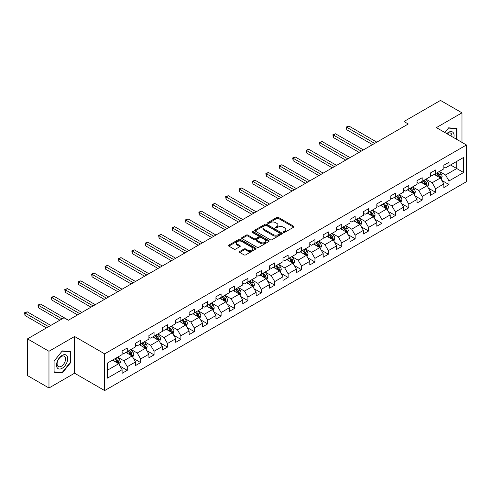 <?xml version="1.0" encoding="UTF-8"?>
<svg xmlns="http://www.w3.org/2000/svg" width="491" height="491" viewBox="0 0 491 491"><rect width="100%" height="100%" fill="white"/><g stroke="black" fill="none" stroke-linecap="round" stroke-linejoin="round"><path stroke-width="0.74" d="M283.516 232.366A0.835 0.485 0 0 0 284.7 232.366L293.661 227.192A1.191 0.687 0 0 0 294.011 226.707A1.191 0.687 0 0 0 293.661 226.216L278.477 217.452A1.191 0.687 0 0 0 276.789 217.452L267.828 222.626A0.835 0.485 0 0 0 267.583 222.969A0.835 0.485 0 0 0 267.828 223.307A0.835 0.485 0 0 0 269.007 223.307L270.167 222.638A3.818 2.203 0 0 1 275.568 222.638L276.832 223.368A3.818 2.203 0 0 1 277.949 224.927A3.818 2.203 0 0 1 276.832 226.486L275.672 227.155A0.835 0.485 0 0 0 275.426 227.499A0.835 0.485 0 0 0 275.672 227.836A0.835 0.485 0 0 0 276.85 227.836L278.01 227.167A3.818 2.203 0 0 1 283.411 227.167L284.676 227.898A3.818 2.203 0 0 1 285.793 229.457A3.818 2.203 0 0 1 284.676 231.016L283.516 231.684A0.835 0.485 0 0 0 283.27 232.028A0.835 0.485 0 0 0 283.516 232.366L283.516 231.684M239.761 251.447A1.191 0.687 0 0 0 239.412 251.932A1.191 0.687 0 0 0 239.761 252.417L244.021 254.878A1.191 0.687 0 0 0 245.709 254.878L255.658 249.133A1.191 0.687 0 0 0 256.007 248.642A1.191 0.687 0 0 0 255.658 248.158L240.473 239.393A1.191 0.687 0 0 0 238.792 239.393L228.837 245.138A1.191 0.687 0 0 0 228.487 245.623A1.191 0.687 0 0 0 228.837 246.114L233.98 249.084A1.191 0.687 0 0 0 235.668 249.084L239.927 246.623A1.191 0.687 0 0 0 240.277 246.138A1.191 0.687 0 0 0 239.927 245.647L237.374 244.174A3.192 1.841 0 0 1 236.441 242.873A3.192 1.841 0 0 1 238.411 241.173A3.192 1.841 0 0 1 241.891 241.572L251.883 247.341A3.192 1.841 0 0 1 252.822 248.642A3.192 1.841 0 0 1 250.852 250.349A3.192 1.841 0 0 1 247.372 249.95L245.709 248.986A1.191 0.687 0 0 0 244.021 248.986L239.761 251.447L239.761 252.417M74.583 336.495L48.971 351.28L27.49 338.876L27.49 375.59L48.971 387.994L74.583 373.209L104.657 390.572L104.657 353.858L74.583 336.495L74.583 373.209M461.982 142.402L461.982 112.832L436.37 127.617L466.45 144.98L104.657 353.858M461.982 112.832L440.495 100.428L403.976 121.51L403.976 126.475M27.49 338.876L64.014 317.787L68.31 320.267L408.273 123.996L403.976 121.51M270.253 239.731A1.191 0.687 0 0 0 271.94 239.731L281.895 233.986A1.191 0.687 0 0 0 282.239 233.501A1.191 0.687 0 0 0 281.895 233.01L266.711 224.246A1.191 0.687 0 0 0 265.023 224.246L255.068 229.991A1.191 0.687 0 0 0 254.719 230.482A1.191 0.687 0 0 0 255.068 230.966L270.253 239.731M252.491 232.544A0.835 0.485 0 0 1 253.338 232.666L268.761 241.566L258.825 247.304A1.191 0.687 0 0 1 257.137 247.304L241.953 238.54L241.953 237.564A1.191 0.687 0 0 0 241.603 238.049A1.191 0.687 0 0 0 241.953 238.54M241.953 237.564L246.212 235.103A1.191 0.687 0 0 1 247.9 235.103L254.056 238.663A1.191 0.687 0 0 0 255.743 238.663L258.567 237.03A1.191 0.687 0 0 0 258.917 236.539A1.191 0.687 0 0 0 258.567 236.054L252.159 232.353A0.835 0.485 0 0 1 251.914 232.016A0.835 0.485 0 0 1 252.429 231.568A0.835 0.485 0 0 1 253.338 231.672L268.773 240.584A1.191 0.687 0 0 1 269.123 241.069A1.191 0.687 0 0 1 268.773 241.56L268.773 240.584M104.657 390.572L466.45 181.695L466.45 144.98M120.086 366.188L127.261 370.331L127.261 366.709L135.51 361.947L135.51 365.568L140.665 362.591L140.665 358.97L148.914 354.207L148.914 357.829L154.07 354.852L154.07 351.231L162.325 346.468L162.325 350.089L167.48 347.112L167.48 343.491L175.729 338.729L175.729 342.35L180.884 339.373L180.884 335.752L189.133 330.989L189.133 334.61L194.289 331.634L194.289 328.006L202.544 323.244L202.544 326.871L207.699 323.894L207.699 320.267L215.948 315.504L215.948 319.125L221.103 316.149L221.103 312.528L229.352 307.765L229.352 311.386L234.508 308.409L234.508 304.788L242.757 300.026L242.757 303.647L247.912 300.67L247.912 297.049L256.167 292.286L256.167 295.907L261.322 292.931L261.322 289.309L269.571 284.547L269.571 288.168L274.727 285.191L274.727 281.57L282.976 276.807L282.976 280.429L288.131 277.452L288.131 273.831L296.38 269.068L296.38 272.689L301.542 269.712L301.542 266.091L309.79 261.329L309.79 264.95L314.946 261.973L314.946 258.352L323.195 253.589L323.195 257.21L328.35 254.234L328.35 250.613L336.599 245.85L336.599 249.471L341.754 246.494L341.754 242.873L350.009 238.11L350.009 241.732L355.165 238.755L355.165 235.128L363.414 230.365L363.414 233.992L368.569 231.016L368.569 227.388L376.818 222.626L376.818 226.247L381.973 223.27L381.973 219.649L390.222 214.886L390.222 218.507L395.384 215.531L395.384 211.909L403.633 207.147L403.633 210.768L408.788 207.791L408.788 204.17L417.037 199.407L417.037 203.029L422.192 200.052L422.192 196.431L430.441 191.668L430.441 195.289L435.597 192.312L435.597 188.691L443.852 183.929L443.852 187.55L449.007 184.573L449.007 180.952L463.614 172.519L463.614 157.433L456.74 161.404L456.74 168.548L463.614 172.519M127.261 370.331L122.106 373.307L122.106 369.686L107.498 378.119L107.498 363.039L122.106 354.6L122.106 350.979L127.261 348.002L127.261 351.624L135.51 346.861L135.51 343.24L140.665 340.263L140.665 343.884L148.914 339.121L148.914 335.5L154.07 332.524L154.07 336.145L162.325 331.382L162.325 327.761L167.48 324.784L167.48 328.405L175.729 323.643L175.729 320.022L180.884 317.045L180.884 320.666L189.133 315.903L189.133 312.282L194.289 309.305L194.289 312.927L202.544 308.164L202.544 304.543L207.699 301.566L207.699 305.187L215.948 300.424L215.948 296.803L221.103 293.827L221.103 297.448L229.352 292.685L229.352 289.064L234.508 286.087L234.508 289.708L242.757 284.946L242.757 281.325L247.912 278.342L247.912 281.969L256.167 277.206L256.167 273.579L261.322 270.602L261.322 274.23L269.571 269.461L269.571 265.84L274.727 262.863L274.727 266.484L282.976 261.721L282.976 258.1L288.131 255.124L288.131 258.745L296.38 253.982L296.38 250.361L301.542 247.384L301.542 251.005L309.79 246.243L309.79 242.622L314.946 239.645L314.946 243.266L323.195 238.503L323.195 234.882L328.35 231.905L328.35 235.527L336.599 230.764L336.599 227.143L341.754 224.166L341.754 227.787L350.009 223.024L350.009 219.403L355.165 216.427L355.165 220.048L363.414 215.285L363.414 211.664L368.569 208.687L368.569 212.308L376.818 207.546L376.818 203.925L381.973 200.948L381.973 204.569L390.222 199.806L390.222 196.185L395.384 193.209L395.384 196.83L403.633 192.067L403.633 188.446L408.788 185.469L408.788 189.09L417.037 184.328L417.037 180.7L422.192 177.724L422.192 181.351L430.441 176.588L430.441 172.961L435.597 169.984L435.597 173.605L443.852 168.843L443.852 165.221L449.007 162.245L449.007 165.866L463.614 157.433M125.886 352.421L132.073 355.993L123.824 360.756L117.637 357.184M122.106 352.618L123.824 353.612L127.261 351.624M123.824 360.756L127.261 366.709M132.073 355.993L135.51 361.947M139.291 344.682L145.477 348.254L137.228 353.017L131.042 349.445M135.51 344.878L137.228 345.873L140.665 343.884M137.228 353.017L140.665 358.97M145.477 348.254L148.914 354.207M152.695 336.943L158.888 340.515L150.633 345.277L144.446 341.705M148.914 337.139L150.633 338.133L154.07 336.145M150.633 345.277L154.07 351.231M158.888 340.515L162.325 346.468M166.105 329.197L172.292 332.775L164.043 337.538L157.857 333.966M162.325 329.4L164.043 330.388L167.48 328.405M164.043 337.538L167.48 343.491M172.292 332.775L175.729 338.729M179.51 321.458L185.696 325.03L177.447 329.792L171.261 326.22M175.729 321.66L177.447 322.648L180.884 320.666M177.447 329.792L180.884 335.752M185.696 325.03L189.133 330.989M192.914 313.718L199.1 317.29L190.852 322.053L184.665 318.481M189.133 313.921L190.852 314.909L194.289 312.927M190.852 322.053L194.289 328.006M199.1 317.29L202.544 323.244M206.324 305.979L212.511 309.551L204.262 314.314L198.069 310.742M202.544 306.181L204.262 307.17L207.699 305.187M204.262 314.314L207.699 320.267M212.511 309.551L215.948 315.504M219.729 298.24L225.915 301.812L217.666 306.574L211.48 303.002M215.948 298.436L217.666 299.43L221.103 297.448M217.666 306.574L221.103 312.528M225.915 301.812L229.352 307.765M233.133 290.5L239.32 294.072L231.071 298.835L224.884 295.263M229.352 290.697L231.071 291.691L234.508 289.708M231.071 298.835L234.508 304.788M239.32 294.072L242.757 300.026M246.537 282.761L252.73 286.333L244.475 291.095L238.288 287.523M242.757 282.957L244.475 283.951L247.912 281.969M244.475 291.095L247.912 297.049M252.73 286.333L256.167 292.286M259.948 275.021L266.134 278.593L257.885 283.356L251.699 279.784M256.167 275.218L257.885 276.212L261.322 274.23M257.885 283.356L261.322 289.309M266.134 278.593L269.571 284.547M273.352 267.282L279.539 270.854L271.29 275.617L265.103 272.045M269.571 267.478L271.29 268.473L274.727 266.484M271.29 275.617L274.727 281.57M279.539 270.854L282.976 276.807M286.756 259.543L292.943 263.115L284.694 267.877L278.507 264.305M282.976 259.739L284.694 260.733L288.131 258.745M284.694 267.877L288.131 273.831M292.943 263.115L296.38 269.068M300.167 251.803L306.353 255.375L298.098 260.138L291.912 256.566M296.38 252L298.098 252.994L301.542 251.005M298.098 260.138L301.542 266.091M306.353 255.375L309.79 261.329M313.571 244.064L319.758 247.636L311.509 252.399L305.322 248.827M309.79 244.26L311.509 245.255L314.946 243.266M311.509 252.399L314.946 258.352M319.758 247.636L323.195 253.589M326.975 236.318L333.162 239.896L324.913 244.659L318.727 241.087M323.195 236.521L324.913 237.509L328.35 235.527M324.913 244.659L328.35 250.613M333.162 239.896L336.599 245.85M340.38 228.579L346.572 232.151L338.317 236.92L332.131 233.342M336.599 228.781L338.317 229.77L341.754 227.787M338.317 236.92L341.754 242.873M346.572 232.151L350.009 238.11M353.79 220.84L359.977 224.412L351.728 229.174L345.535 225.602M350.009 221.042L351.728 222.03L355.165 220.048M351.728 229.174L355.165 235.128M359.977 224.412L363.414 230.365M367.194 213.1L373.381 216.672L365.132 221.435L358.946 217.863M363.414 213.303L365.132 214.291L368.569 212.308M365.132 221.435L368.569 227.388M373.381 216.672L376.818 222.626M380.599 205.361L386.785 208.933L378.536 213.695L372.35 210.123M376.818 205.557L378.536 206.551L381.973 204.569M378.536 213.695L381.973 219.649M386.785 208.933L390.222 214.886M394.003 197.621L400.196 201.193L391.941 205.956L385.754 202.384M390.222 197.818L391.941 198.812L395.384 196.83M391.941 205.956L395.384 211.909M400.196 201.193L403.633 207.147M407.413 189.882L413.6 193.454L405.351 198.217L399.165 194.645M403.633 190.078L405.351 191.073L408.788 189.09M405.351 198.217L408.788 204.17M413.6 193.454L417.037 199.407M420.818 182.143L427.004 185.715L418.755 190.477L412.569 186.905M417.037 182.339L418.755 183.333L422.192 181.351M418.755 190.477L422.192 196.431M427.004 185.715L430.441 191.668M434.222 174.403L440.409 177.975L432.16 182.738L425.973 179.166M430.441 174.6L432.16 175.594L435.597 173.605M432.16 182.738L435.597 188.691M440.409 177.975L443.852 183.929M450.554 164.976L456.74 168.548L445.57 174.999L439.377 171.427M443.852 166.86L445.57 167.854L449.007 165.866M445.57 174.999L449.007 180.952M48.971 351.28L48.971 387.994M107.498 370.183L118.669 363.733L112.482 360.161M118.669 363.733L122.106 369.686M441.826 180.43L449.007 184.573M428.422 188.17L435.597 192.312M415.018 195.909L422.192 200.052M401.613 203.648L408.788 207.791M388.203 211.388L395.384 215.531M374.799 219.127L381.973 223.27M361.394 226.873L368.569 231.016M347.99 234.612L355.165 238.755M334.58 242.351L341.754 246.494M321.175 250.091L328.35 254.234M307.771 257.83L314.946 261.973M294.361 265.57L301.542 269.712M280.956 273.309L288.131 277.452M267.552 281.048L274.727 285.191M254.148 288.788L261.322 292.931M240.737 296.527L247.912 300.67M227.333 304.267L234.508 308.409M213.929 312.006L221.103 316.149M200.518 319.751L207.699 323.894M187.114 327.491L194.289 331.634M173.71 335.23L180.884 339.373M160.305 342.97L167.48 347.112M146.895 350.709L154.07 354.852M133.491 358.448L140.665 362.591M456.955 139.499L456.955 128.562L448.664 127.82L444.877 132.527M53.998 372.264L62.296 373L70.587 362.689L70.587 351.63L62.296 350.887L53.998 361.204L53.998 372.264M70.158 362.438L70.587 362.689M61.418 372.497L62.296 373M283.847 232.482L284.676 232.01A3.818 2.203 0 0 0 285.793 230.451L285.793 229.457M277.949 224.927L277.949 225.921A3.818 2.203 0 0 1 276.832 227.48L276.003 227.953M293.643 227.198L278.477 218.446A1.191 0.687 0 0 0 276.789 218.446L268.16 223.423M281.877 233.992L266.711 225.24A1.191 0.687 0 0 0 265.023 225.24L255.087 230.973M279.784 233.839A0.835 0.485 0 0 0 280.03 233.501A0.835 0.485 0 0 0 279.784 233.157L266.453 225.461A0.835 0.485 0 0 0 265.275 225.461L264.054 226.167A3.818 2.203 0 0 0 262.937 227.726A3.818 2.203 0 0 0 264.054 229.285L273.162 234.545A3.818 2.203 0 0 0 278.563 234.545L279.784 233.839L279.784 234.833A0.835 0.485 0 0 0 280.03 234.489L280.03 233.501M262.937 227.726L262.937 228.72A3.818 2.203 0 0 0 264.054 230.279L264.054 229.285M279.784 234.833L278.563 235.539A3.818 2.203 0 0 1 273.162 235.539L264.054 230.279M241.971 238.546L246.212 236.097L246.212 235.103M258.917 236.539L258.917 237.534A1.191 0.687 0 0 1 258.567 238.025L255.743 239.651A1.191 0.687 0 0 1 254.056 239.651L247.9 236.097A1.191 0.687 0 0 0 246.212 236.097M260.445 242.351A3.192 1.841 0 0 0 263.925 242.75A3.192 1.841 0 0 0 265.895 241.044A3.192 1.841 0 0 0 264.962 239.743L261.439 237.712A1.191 0.687 0 0 0 259.751 237.712L256.922 239.344A1.191 0.687 0 0 0 256.572 239.829A1.191 0.687 0 0 0 256.922 240.314L260.445 242.351L260.445 243.34A3.192 1.841 0 0 0 263.925 243.739A3.192 1.841 0 0 0 265.895 242.038L265.895 241.044M256.572 239.829L256.572 240.823A1.191 0.687 0 0 0 256.922 241.308L256.922 240.314M260.445 243.34L256.922 241.308M252.822 248.642L252.822 249.637A3.192 1.841 0 0 1 250.852 251.337A3.192 1.841 0 0 1 247.372 250.938L245.709 249.98A1.191 0.687 0 0 0 244.021 249.98L239.774 252.429M236.441 242.873L236.441 243.867A3.192 1.841 0 0 0 237.374 245.169L237.374 244.174M239.927 245.647L239.927 246.623L237.374 245.169M255.645 249.14L240.473 240.381A1.191 0.687 0 0 0 238.792 240.381L228.849 246.12L228.837 245.138M441.09 179.147L442.115 176.576A3.222 1.86 -120 0 0 441.084 173.832L439.31 171.463M436.217 175.557L435.014 173.943M376.818 142.151L348.917 126.046L346.769 127.286L346.769 129.765L372.522 144.636M439.911 177.687L440.372 176.711A3.222 1.86 -120 0 0 439.451 174.778L437.677 172.409M436.873 172.875L438.837 175.502A1.639 0.945 60 0 1 439.138 175.999L440.372 176.711M436.646 173.004L438.42 175.373A3.222 1.86 60 0 1 439.341 177.306M346.769 129.765L346.296 127.009L374.67 143.39M346.296 127.009L348.917 126.046M455.992 128.476L456.526 128.783L456.526 139.248M444.895 132.533L448.492 128.065L456.526 128.783M453.807 137.683A7.899 4.56 120 0 0 452.438 131.938A7.899 4.56 120 0 0 446.779 133.626M451.898 136.578A5.978 3.455 120 0 0 450.695 133.147A5.978 3.455 120 0 0 447.129 133.822M62.124 368.299A7.899 4.56 120 0 0 67.709 358.62A7.899 4.56 120 0 0 62.124 355.398A7.899 4.56 120 0 0 56.533 365.071A7.899 4.56 120 0 0 62.124 368.299M61.338 366.28A5.978 3.455 120 0 0 65.248 361.008A5.978 3.455 120 0 0 64.327 356.214A5.978 3.455 120 0 0 61.338 356.509A5.978 3.455 120 0 0 57.429 361.781A5.978 3.455 120 0 0 58.349 366.574A5.978 3.455 120 0 0 61.338 366.28M54.084 361.13L62.124 351.133L70.158 351.851L70.158 362.567L62.124 372.559L54.084 371.84L54.084 361.13M69.624 351.544L70.158 351.851M427.686 186.893L428.704 184.315A3.222 1.86 -120 0 0 427.679 181.572L425.906 179.203M422.812 183.296L421.609 181.688M363.414 149.89L335.506 133.785L333.358 135.025L333.358 137.505L359.117 152.376M426.507 185.426L426.967 184.45A3.222 1.86 -120 0 0 426.047 182.517L424.273 180.148M423.463 180.614L425.433 183.241A1.639 0.945 60 0 1 425.734 183.738L426.967 184.45M423.242 180.743L425.016 183.112A3.222 1.86 60 0 1 425.936 185.046M333.358 137.505L332.886 134.749L361.266 151.13M332.886 134.749L335.506 133.785M414.281 194.632L415.3 192.055A3.222 1.86 -120 0 0 414.275 189.311L412.501 186.942M409.408 191.036L408.205 189.428M350.009 157.629L322.102 141.525L319.954 142.764L319.954 145.244L345.707 160.115M413.103 193.166L413.563 192.19A3.222 1.86 -120 0 0 412.643 190.256L410.869 187.887M410.059 188.354L412.029 190.981A1.639 0.945 60 0 1 412.323 191.478L413.563 192.19M409.838 188.483L411.611 190.852A3.222 1.86 60 0 1 412.532 192.785M319.954 145.244L319.481 142.488L347.855 158.875M319.481 142.488L322.102 141.525M400.871 202.372L401.896 199.794A3.222 1.86 -120 0 0 400.865 197.051L399.091 194.688M396.004 198.775L394.795 197.167M336.599 165.375L308.698 149.264L306.55 150.504L306.55 152.983L332.303 167.854M399.692 200.905L400.159 199.935A3.222 1.86 -120 0 0 399.232 197.996L397.458 195.627M396.654 196.093L398.618 198.72A1.639 0.945 60 0 1 398.919 199.217L400.159 199.935M396.427 196.222L398.201 198.591A3.222 1.86 60 0 1 399.122 200.531M306.55 152.983L306.077 150.228L334.451 166.615M306.077 150.228L308.698 149.264M387.467 210.111L388.491 207.533A3.222 1.86 -120 0 0 387.46 204.79L385.687 202.427M382.593 206.515L381.39 204.907M323.195 173.114L295.294 157.003L293.145 158.243L293.145 160.723L318.898 175.594M386.288 208.644L386.748 207.675A3.222 1.86 -120 0 0 385.828 205.735L384.054 203.366M383.25 203.833L385.214 206.459A1.639 0.945 60 0 1 385.515 206.957L386.748 207.675M383.023 203.961L384.797 206.33A3.222 1.86 60 0 1 385.717 208.27M293.145 160.723L292.673 157.967L321.046 174.354M292.673 157.967L295.294 157.003M374.062 217.851L375.081 215.273A3.222 1.86 -120 0 0 374.056 212.529L372.282 210.166M369.189 214.254L367.986 212.646M309.79 180.854L281.883 164.743L279.735 165.983L279.735 168.462L305.494 183.333M372.884 216.384L373.344 215.414A3.222 1.86 -120 0 0 372.423 213.475L370.65 211.105M369.84 211.572L371.81 214.199A1.639 0.945 60 0 1 372.104 214.696L373.344 215.414M369.619 211.701L371.392 214.07A3.222 1.86 60 0 1 372.313 216.009M279.735 168.462L279.262 165.713L307.642 182.093M279.262 165.713L281.883 164.743M360.652 225.59L361.677 223.012A3.222 1.86 -120 0 0 360.652 220.275L358.878 217.906M355.785 221.993L354.576 220.385M296.38 188.593L268.479 172.482L266.331 173.722L266.331 176.201L292.084 191.073M359.48 224.123L359.94 223.153A3.222 1.86 -120 0 0 359.013 221.214L357.239 218.845M356.435 219.311L358.405 221.938A1.639 0.945 60 0 1 358.7 222.435L359.94 223.153M356.208 219.44L357.982 221.809A3.222 1.86 60 0 1 358.909 223.749M266.331 176.201L265.858 173.452L294.232 189.833M265.858 173.452L268.479 172.482M347.247 233.329L348.272 230.752A3.222 1.86 -120 0 0 347.241 228.014L345.468 225.645M342.374 229.733L341.171 228.125M282.976 196.332L255.075 180.222L252.926 181.461L252.926 183.941L278.679 198.812M346.069 231.869L346.529 230.893A3.222 1.86 -120 0 0 345.609 228.953L343.835 226.584M343.031 227.051L344.995 229.678A1.639 0.945 60 0 1 345.296 230.181L346.529 230.893M342.804 227.18L344.578 229.549A3.222 1.86 60 0 1 345.498 231.488M252.926 183.941L252.454 181.191L280.827 197.572M252.454 181.191L255.075 180.222M333.843 241.069L334.862 238.497A3.222 1.86 -120 0 0 333.837 235.754L332.063 233.385M328.97 237.472L327.767 235.864M269.571 204.072L241.67 187.961L239.516 189.201L239.516 191.68L265.275 206.551M332.665 239.608L333.125 238.632A3.222 1.86 -120 0 0 332.204 236.693L330.431 234.33M329.621 234.79L331.591 237.417A1.639 0.945 60 0 1 331.891 237.92L333.125 238.632M329.4 234.925L331.173 237.288A3.222 1.86 60 0 1 332.094 239.227M239.516 191.68L239.043 188.931L267.423 205.312M239.043 188.931L241.67 187.961M320.439 248.808L321.458 246.237A3.222 1.86 -120 0 0 320.433 243.493L318.659 241.124M315.566 245.212L314.363 243.604M256.167 211.811L228.26 195.7L226.112 196.94L226.112 199.426L251.865 214.291M319.26 247.347L319.721 246.372A3.222 1.86 -120 0 0 318.8 244.432L317.026 242.069M316.216 242.536L318.186 245.156A1.639 0.945 60 0 1 318.481 245.66L319.721 246.372M315.995 242.664L317.769 245.027A3.222 1.86 60 0 1 318.69 246.967M226.112 199.426L225.639 196.67L254.019 213.051M225.639 196.67L228.26 195.7M307.028 256.548L308.053 253.976A3.222 1.86 -120 0 0 307.022 251.232L305.249 248.863M302.161 252.951L300.952 251.343M242.757 219.551L214.855 203.44L212.707 204.679L212.707 207.165L238.46 222.03M305.85 255.087L306.316 254.111A3.222 1.86 -120 0 0 305.39 252.171L303.616 249.809M302.812 250.275L304.782 252.902A1.639 0.945 60 0 1 305.077 253.399L306.316 254.111M302.585 250.404L304.359 252.767A3.222 1.86 60 0 1 305.285 254.706M212.707 207.165L212.235 204.409L240.608 220.79M212.235 204.409L214.855 203.44M293.624 264.287L294.649 261.715A3.222 1.86 -120 0 0 293.618 258.972L291.844 256.603M288.751 260.69L287.548 259.082M229.352 227.29L201.451 211.179L199.303 212.425L199.303 214.905L225.056 229.77M292.446 262.826L292.906 261.85A3.222 1.86 -120 0 0 291.985 259.917L290.212 257.548M289.408 258.014L291.372 260.641A1.639 0.945 60 0 1 291.672 261.138L292.906 261.85M289.181 258.143L290.954 260.512A3.222 1.86 60 0 1 291.875 262.446M199.303 214.905L198.83 212.149L227.204 228.53M198.83 212.149L201.451 211.179M280.22 272.026L281.239 269.455A3.222 1.86 -120 0 0 280.214 266.711L278.44 264.342M275.347 268.436L274.144 266.822M215.948 235.029L188.041 218.918L185.893 220.164L185.893 222.644L211.652 237.509M279.041 270.566L279.502 269.59A3.222 1.86 -120 0 0 278.581 267.656L276.807 265.287M275.997 265.754L277.967 268.381A1.639 0.945 60 0 1 278.268 268.878L279.502 269.59M275.776 265.883L277.55 268.252A3.222 1.86 60 0 1 278.471 270.185M185.893 222.644L185.42 219.888L213.8 236.269M185.42 219.888L188.041 218.918M266.809 279.772L267.834 277.194A3.222 1.86 -120 0 0 266.809 274.451L265.036 272.082M261.942 276.175L260.733 274.567M202.537 242.769L174.636 226.664L172.488 227.904L172.488 230.383L198.241 245.255M265.637 278.305L266.097 277.329A3.222 1.86 -120 0 0 265.177 275.396L263.403 273.027M262.593 273.493L264.563 276.12A1.639 0.945 60 0 1 264.858 276.617L266.097 277.329M262.372 273.622L264.14 275.991A3.222 1.86 60 0 1 265.066 277.924M172.488 230.383L172.016 227.628L200.389 244.009M172.016 227.628L174.636 226.664M253.405 287.511L254.43 284.933A3.222 1.86 -120 0 0 253.399 282.19L251.625 279.821M248.532 283.915L247.329 282.307M189.133 250.508L161.232 234.403L159.084 235.643L159.084 238.123L184.837 252.994M252.227 286.044L252.687 285.068A3.222 1.86 -120 0 0 251.766 283.135L249.993 280.766M249.189 281.233L251.153 283.859A1.639 0.945 60 0 1 251.453 284.357L252.687 285.068M248.962 281.361L250.735 283.73A3.222 1.86 60 0 1 251.656 285.664M159.084 238.123L158.611 235.367L186.985 251.754M158.611 235.367L161.232 234.403M240.001 295.251L241.02 292.673A3.222 1.86 -120 0 0 239.995 289.929L238.221 287.566M235.128 291.654L233.925 290.046M175.729 258.254L147.828 242.143L145.68 243.383L145.68 245.862L171.433 260.733M238.822 293.784L239.283 292.808A3.222 1.86 -120 0 0 238.362 290.875L236.588 288.505M235.784 288.972L237.748 291.599A1.639 0.945 60 0 1 238.049 292.096L239.283 292.808M235.557 289.101L237.331 291.47A3.222 1.86 60 0 1 238.252 293.403M145.68 245.862L145.207 243.106L173.581 259.494M145.207 243.106L147.828 242.143M226.596 302.99L227.615 300.412A3.222 1.86 -120 0 0 226.59 297.669L224.817 295.306M221.723 299.393L220.52 297.785M162.325 265.993L134.417 249.882L132.269 251.122L132.269 253.601L158.028 268.473M225.418 301.523L225.878 300.553A3.222 1.86 -120 0 0 224.958 298.614L223.184 296.245M222.374 296.711L224.344 299.338A1.639 0.945 60 0 1 224.639 299.835L225.878 300.553M222.153 296.84L223.927 299.209A3.222 1.86 60 0 1 224.847 301.149M132.269 253.601L131.797 250.846L160.176 267.233M131.797 250.846L134.417 249.882M213.186 310.729L214.211 308.152A3.222 1.86 -120 0 0 213.18 305.408L211.406 303.045M208.319 307.133L207.11 305.525M148.914 273.733L121.013 257.622L118.865 258.861L118.865 261.341L144.618 276.212M212.008 309.262L212.474 308.293A3.222 1.86 -120 0 0 211.547 306.353L209.774 303.984M208.97 304.451L210.94 307.078A1.639 0.945 60 0 1 211.234 307.575L212.474 308.293M208.743 304.58L210.516 306.949A3.222 1.86 60 0 1 211.443 308.888M118.865 261.341L118.392 258.591L146.766 274.972M118.392 258.591L121.013 257.622M199.782 318.469L200.807 315.891A3.222 1.86 -120 0 0 199.776 313.154L198.002 310.785M194.909 314.872L193.706 313.264M135.51 281.472L107.609 265.361L105.461 266.601L105.461 269.08L131.214 283.951M198.603 317.002L199.064 316.032A3.222 1.86 -120 0 0 198.143 314.093L196.369 311.724M195.565 312.19L197.529 314.817A1.639 0.945 60 0 1 197.83 315.314L199.064 316.032M195.338 312.319L197.112 314.688A3.222 1.86 60 0 1 198.033 316.627M105.461 269.08L104.988 266.331L133.362 282.712M104.988 266.331L107.609 265.361M186.377 326.208L187.396 323.63A3.222 1.86 -120 0 0 186.371 320.893L184.598 318.524M181.504 322.612L180.301 321.004M122.106 289.211L94.198 273.1L92.05 274.34L92.05 276.82L117.809 291.691M185.199 324.747L185.659 323.772A3.222 1.86 -120 0 0 184.739 321.832L182.965 319.463M182.155 319.929L184.125 322.556A1.639 0.945 60 0 1 184.426 323.053L185.659 323.772M181.934 320.058L183.708 322.427A3.222 1.86 60 0 1 184.628 324.367M92.05 276.82L91.578 274.07L119.957 290.451M91.578 274.07L94.198 273.1M172.967 333.948L173.992 331.376A3.222 1.86 -120 0 0 172.967 328.632L171.193 326.263M168.1 330.351L166.897 328.743M108.695 296.951L80.794 280.84L78.646 282.079L78.646 284.559L104.399 299.43M171.795 332.487L172.255 331.511A3.222 1.86 -120 0 0 171.334 329.571L169.561 327.209M168.751 327.669L170.721 330.296A1.639 0.945 60 0 1 171.015 330.799L172.255 331.511M168.53 327.804L170.303 330.167A3.222 1.86 60 0 1 171.224 332.106M78.646 284.559L78.173 281.809L106.547 298.19M78.173 281.809L80.794 280.84M159.563 341.687L160.588 339.115A3.222 1.86 -120 0 0 159.557 336.372L157.783 334.003M154.696 338.09L153.487 336.482M95.291 304.69L67.39 288.579L65.242 289.819L65.242 292.305L90.995 307.17M158.384 340.226L158.845 339.25A3.222 1.86 -120 0 0 157.924 337.311L156.15 334.948M155.346 335.408L157.31 338.035A1.639 0.945 60 0 1 157.611 338.538L158.845 339.25M155.119 335.543L156.893 337.906A3.222 1.86 60 0 1 157.814 339.846M65.242 292.305L64.769 289.549L93.143 305.93M64.769 289.549L67.39 288.579M146.158 349.426L147.177 346.855A3.222 1.86 -120 0 0 146.152 344.111L144.379 341.742M141.285 345.83L140.082 344.222M81.887 312.429L53.985 296.319L51.837 297.558L51.837 300.044L77.59 314.909M144.98 347.966L145.44 346.99A3.222 1.86 -120 0 0 144.52 345.05L142.746 342.687M141.942 343.154L143.906 345.781A1.639 0.945 60 0 1 144.207 346.278L145.44 346.99M141.715 343.283L143.489 345.646A3.222 1.86 60 0 1 144.409 347.585M51.837 300.044L51.365 297.288L79.738 313.669M51.365 297.288L53.985 296.319M132.754 357.166L133.773 354.594A3.222 1.86 -120 0 0 132.748 351.851L130.974 349.482M127.881 353.569L126.678 351.961M68.482 320.169L40.575 304.058L38.427 305.298L38.427 307.783L59.884 320.169M131.576 355.705L132.036 354.729A3.222 1.86 -120 0 0 131.115 352.796L129.342 350.427M128.532 350.893L130.502 353.52A1.639 0.945 60 0 1 130.796 354.017L132.036 354.729M128.311 351.022L130.084 353.391A3.222 1.86 60 0 1 131.005 355.324M38.427 307.783L37.954 305.028L62.038 318.929M37.954 305.028L40.575 304.058M119.344 364.905L120.369 362.333A3.222 1.86 -120 0 0 119.338 359.59L117.564 357.221M114.477 361.308L113.268 359.7M50.776 325.429L27.171 311.797L25.023 313.043L25.023 315.523L46.479 327.908M118.171 363.444L118.632 362.468A3.222 1.86 -120 0 0 117.705 360.535L115.931 358.166M115.127 358.633L117.097 361.259A1.639 0.945 60 0 1 117.392 361.757L118.632 362.468M114.9 358.761L116.674 361.13A3.222 1.86 60 0 1 117.601 363.064M25.023 315.523L24.55 312.767L48.627 326.668M24.55 312.767L27.171 311.797M284.676 232.01L284.676 231.016M275.672 227.836L275.672 227.155M276.832 227.48L276.832 226.486M267.828 223.307L267.828 222.626M276.789 218.446L276.789 217.452M278.477 218.446L278.477 217.452M293.661 227.192L293.661 226.216M255.068 230.966L255.068 229.991M265.023 225.24L265.023 224.246M266.711 225.24L266.711 224.246M281.895 233.986L281.895 233.01M273.162 235.539L273.162 234.545M278.563 235.539L278.563 234.545M247.9 236.097L247.9 235.103M254.056 239.651L254.056 238.663M255.743 239.651L255.743 238.663M258.567 238.025L258.567 237.03M253.338 232.666L253.338 231.672M244.021 249.98L244.021 248.986M245.709 249.98L245.709 248.986M247.372 250.938L247.372 249.95M238.792 240.381L238.792 239.393M240.473 240.381L240.473 239.393M255.658 249.133L255.658 248.158M440.096 177.791L442.09 176.637M439.451 174.778L441.084 173.832M437.162 176.097L438.42 175.373M426.685 185.53L428.686 184.377M426.047 182.517L427.679 181.572M423.758 183.837L425.016 183.112M413.281 193.27L415.282 192.116M412.643 190.256L414.275 189.311M410.347 191.576L411.611 190.852M399.877 201.009L401.871 199.855M399.232 197.996L400.865 197.051M396.943 199.315L398.201 198.591M386.472 208.749L388.467 207.595M385.828 205.735L387.46 204.79M383.539 207.055L384.797 206.33M373.062 216.488L375.063 215.334M372.423 213.475L374.056 212.529M370.134 214.8L371.392 214.07M359.658 224.227L361.658 223.08M359.013 221.214L360.652 220.275M356.724 222.54L357.982 221.809M346.253 231.973L348.248 230.819M345.609 228.953L347.241 228.014M343.319 230.279L344.578 229.549M332.843 239.712L334.844 238.558M332.204 236.693L333.837 235.754M329.915 238.018L331.173 237.288M319.438 247.452L321.439 246.298M318.8 244.432L320.433 243.493M316.505 245.758L317.769 245.027M306.034 255.191L308.029 254.037M305.39 252.171L307.022 251.232M303.1 253.497L304.359 252.767M292.63 262.93L294.625 261.777M291.985 259.917L293.618 258.972M289.696 261.237L290.954 260.512M279.219 270.67L281.22 269.516M278.581 267.656L280.214 266.711M276.292 268.976L277.55 268.252M265.815 278.409L267.816 277.255M265.177 275.396L266.809 274.451M262.881 276.715L264.14 275.991M252.411 286.149L254.406 284.995M251.766 283.135L253.399 282.19M249.477 284.455L250.735 283.73M239 293.888L241.001 292.734M238.362 290.875L239.995 289.929M236.073 292.194L237.331 291.47M225.596 301.627L227.597 300.474M224.958 298.614L226.59 297.669M222.662 299.933L223.927 299.209M212.192 309.367L214.186 308.213M211.547 306.353L213.18 305.408M209.258 307.679L210.516 306.949M198.787 317.106L200.782 315.952M198.143 314.093L199.776 313.154M195.854 315.418L197.112 314.688M185.377 324.852L187.378 323.698M184.739 321.832L186.371 320.893M182.449 323.158L183.708 322.427M171.973 332.591L173.974 331.437M171.334 329.571L172.967 328.632M169.039 330.897L170.303 330.167M158.568 340.331L160.563 339.177M157.924 337.311L159.557 336.372M155.635 338.637L156.893 337.906M145.164 348.07L147.159 346.916M144.52 345.05L146.152 344.111M142.23 346.376L143.489 345.646M131.754 355.809L133.755 354.655M131.115 352.796L132.748 351.851M128.82 354.115L130.084 353.391M118.349 363.549L120.344 362.395M117.705 360.535L119.338 359.59M115.416 361.855L116.674 361.13"/></g></svg>
